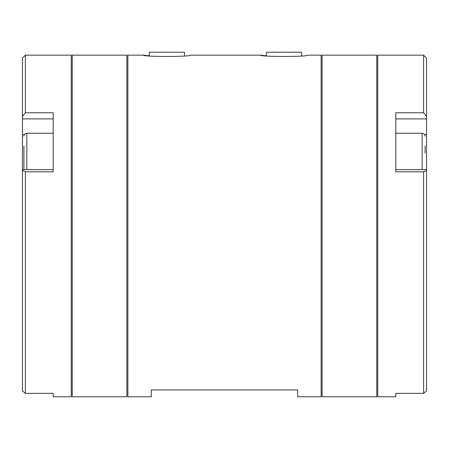 <?xml version="1.0" encoding="UTF-8"?>
<svg xmlns="http://www.w3.org/2000/svg" width="449" height="449" viewBox="0 0 449 449"><rect width="100%" height="100%" fill="white"/><g stroke="black" fill="none" stroke-linecap="round" stroke-linejoin="round"><path stroke-width="0.67" d="M260.616 55.148L190.337 55.148C191.785 56.9 142.064 56.905 143.484 55.148L127.87 55.148L127.87 396.781L151.296 396.781L151.296 389.945L297.704 389.945L297.704 396.781L321.13 396.781L321.13 55.148L307.47 55.148C308.918 56.9 259.191 56.905 260.616 55.148L266.47 55.856L266.47 52.219L301.61 52.219L301.61 55.856M143.484 55.148L149.343 55.856L149.343 52.219L184.483 52.219L184.483 55.856M322.107 311.37L322.107 396.781L376.767 396.781L376.767 55.148L322.107 55.148L322.107 311.37M395.805 118.901L426.55 118.901L426.55 169.621L395.805 169.621L395.805 160.08M423.62 55.148L423.62 112.761L395.805 112.761L395.805 171.787L423.62 171.787L423.62 393.346L395.805 393.346L395.805 396.781L377.744 396.781L377.744 55.148L423.62 55.148L426.55 58.078L426.55 116.487L423.62 112.761M423.62 171.787L426.55 170.468L426.55 390.933L423.62 393.346M426.55 118.901L426.55 116.487M426.55 170.468L426.55 169.621M126.893 396.781L126.893 55.148L72.233 55.148L72.233 396.781L126.893 396.781M53.195 160.08L53.195 169.621L22.45 169.621L22.45 170.468L25.38 171.787L25.38 393.346L53.195 393.346L53.195 396.781L71.256 396.781L71.256 55.148L25.38 55.148L22.45 58.078L22.45 118.901L53.195 118.901M22.45 116.487L25.38 112.761L53.195 112.761L53.195 171.787L25.38 171.787M22.45 169.621L22.45 118.901M25.38 112.761L25.38 55.148M25.38 393.346L22.45 390.933L22.45 170.468M23.915 145.992L23.915 169.621M23.915 167.123L23.915 153.036M425.085 153.036L425.085 145.992M426.55 134.717L424.703 134.717M22.45 134.717L24.297 134.717M26.845 169.621L26.845 133.235L53.195 133.235M425.085 136.165C424.894 134.369 423.918 133.392 422.155 133.235L422.155 169.621M26.845 133.235C25.082 133.392 24.106 134.369 23.915 136.165M422.155 133.235L395.805 133.235"/></g></svg>
